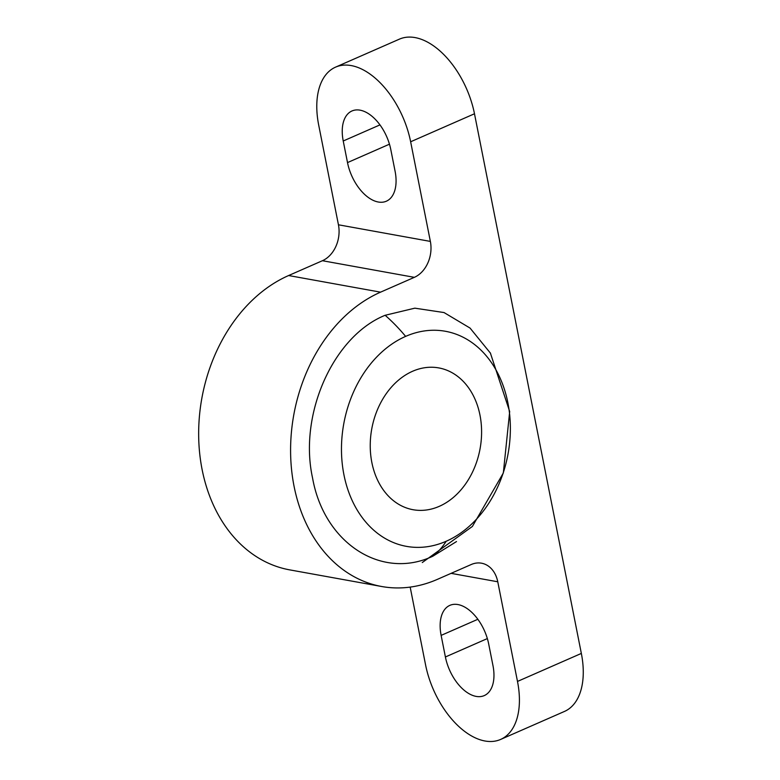 <?xml version="1.0" encoding="UTF-8"?>
<svg xmlns="http://www.w3.org/2000/svg" width="780" height="780" viewBox="0 0 780 780"><rect width="100%" height="100%" fill="white"/><g stroke="black" fill="none" stroke-linecap="round" stroke-linejoin="round"><path stroke-width="1.17" d="M456.505 541.564L432.841 556.218C381.595 580.398 324.051 543.133 312.556 477.955C298.506 414.18 333.352 336.18 385.135 315.286L414.843 308.168L444.034 312.556L470.048 328.068L490.552 353.291M343.229 140.995A37.479 21.499 66.3 0 1 351.965 110.974A37.479 21.499 66.3 0 1 360.058 110.165A37.479 21.499 66.3 0 1 390.799 149.594L395.08 171.191A37.479 21.499 66.3 0 1 386.344 201.211A37.479 21.499 66.3 0 1 347.51 162.591L343.229 140.995L379.967 124.888M441.129 635.388A37.479 21.499 66.3 0 1 449.855 605.368A37.479 21.499 66.3 0 1 457.957 604.558A37.479 21.499 66.3 0 1 488.69 643.987L492.97 665.584A37.479 21.499 66.3 0 1 484.234 695.604A37.479 21.499 66.3 0 1 445.399 656.975L441.129 635.388L477.857 619.281M414.356 277.339L322.423 260.715A28.373 21.684 -79.7 0 0 338.442 224.786L318.708 125.151A72.423 41.545 66.3 0 1 335.585 67.129A72.423 41.545 66.3 0 1 410.641 141.775L430.365 241.41A28.373 21.684 -79.7 0 1 414.356 277.339L380.552 292.159A153.192 117.078 100.3 0 0 290.589 450.957A153.192 117.078 100.3 0 0 381.712 586.511A153.192 117.078 100.3 0 0 437.424 579.345L471.217 564.525A28.373 21.684 -79.7 0 1 481.533 563.199A28.373 21.684 -79.7 0 1 497.767 581.783L517.491 681.428A72.423 41.545 66.3 0 1 500.614 739.44A72.423 41.545 66.3 0 1 484.975 741A72.423 41.545 66.3 0 1 425.558 664.804L410.173 587.096M335.585 67.129L399.428 39.136A72.423 41.545 66.3 0 1 474.484 113.773L581.344 653.425A72.423 41.545 66.3 0 1 564.466 711.438L500.614 739.44M322.423 260.715L288.619 275.535A153.192 117.078 100.3 0 0 198.656 434.333A153.192 117.078 100.3 0 0 289.79 569.887L381.712 586.511M405.629 336.385A109.288 83.518 -79.7 0 1 507.897 402.86A109.288 83.518 -79.7 0 1 446.199 541.252A109.288 83.518 -79.7 0 1 343.931 474.767A109.288 83.518 -79.7 0 1 405.629 336.385A147.518 84.611 66.3 0 0 385.135 315.286M479.973 415.106A72.062 55.068 -79.7 0 1 413.088 509.72A72.062 55.068 -79.7 0 1 371.855 462.52A72.062 55.068 -79.7 0 1 438.74 367.906A72.062 55.068 -79.7 0 1 479.973 415.106M581.344 653.425L517.491 681.428M389.464 144.183L347.51 162.591M487.354 638.576L445.399 656.975M474.484 113.773L410.641 141.775M338.442 224.786L430.365 241.41M497.767 581.783L451.103 573.349M380.552 292.159L288.619 275.535M432.841 556.218A147.518 84.611 -113.7 0 0 446.199 541.252M490.318 352.882L509.681 411.538L503.334 472.982L472.387 526.442L422.273 562.546"/></g></svg>

